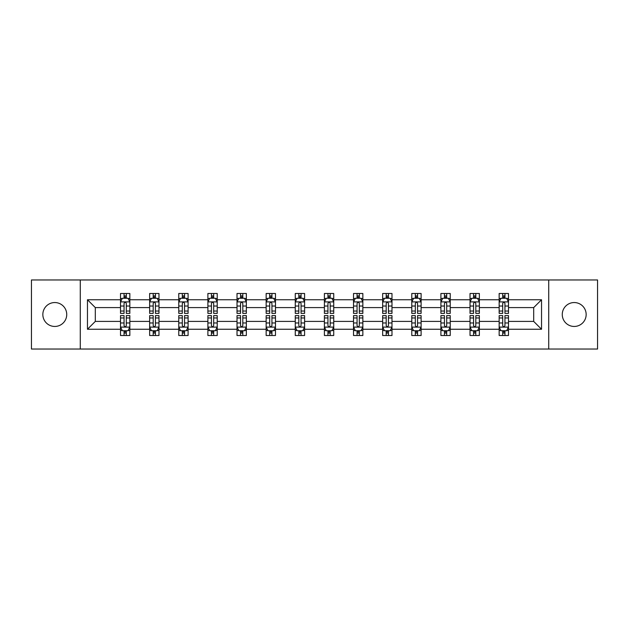 <?xml version="1.0" encoding="UTF-8"?>
<svg xmlns="http://www.w3.org/2000/svg" width="629" height="629" viewBox="0 0 629 629"><rect width="100%" height="100%" fill="white"/><g stroke="black" fill="none" stroke-linecap="round" stroke-linejoin="round"><path stroke-width="0.94" d="M574.214 302.549A11.951 11.951 0 0 0 562.263 314.5A11.951 11.951 0 0 0 574.214 326.451A11.951 11.951 0 0 0 586.157 314.5A11.951 11.951 0 0 0 574.214 302.549M54.786 302.549A11.951 11.951 0 0 0 42.843 314.5A11.951 11.951 0 0 0 54.786 326.451A11.951 11.951 0 0 0 66.737 314.5A11.951 11.951 0 0 0 54.786 302.549M548.724 279.96L31.45 279.96L31.45 349.04L597.55 349.04L597.55 279.96L548.724 279.96L548.724 349.04M508.491 329.25L508.491 321.411L533.699 321.411L541.538 329.25L508.491 329.25L508.491 335.509L504.945 335.509L504.945 330.744M80.276 349.04L80.276 279.96M499.151 329.25L479.361 329.25L479.361 321.411L499.151 321.411L499.151 335.509L508.491 335.509L508.491 330.516L506.738 330.516M479.361 329.25L479.361 335.509L475.815 335.509L475.815 330.744M470.028 329.25L450.238 329.25L450.238 321.411L470.028 321.411L470.028 335.509L479.361 335.509L479.361 330.516L477.608 330.516M450.238 329.25L450.238 335.509L446.692 335.509L446.692 330.744M440.905 329.25L421.108 329.25L421.108 321.411L440.905 321.411L440.905 335.509L450.238 335.509L450.238 330.516L448.485 330.516M421.108 329.25L421.108 335.509L417.562 335.509L417.562 330.744M411.775 329.25L391.985 329.25L391.985 321.411L411.775 321.411L411.775 335.509L421.108 335.509L421.108 330.516L419.354 330.516M391.985 329.25L391.985 335.509L388.439 335.509L388.439 330.744M382.652 329.25L362.854 329.25L362.854 321.411L382.652 321.411L382.652 335.509L391.985 335.509L391.985 330.516L390.232 330.516M362.854 329.25L362.854 335.509L359.308 335.509L359.308 330.744M353.522 329.25L333.732 329.25L333.732 321.411L353.522 321.411L353.522 335.509L362.854 335.509L362.854 330.516L361.101 330.516M333.732 329.25L333.732 335.509L330.186 335.509L330.186 330.744M324.399 329.25L304.601 329.25L304.601 321.411L324.399 321.411L324.399 335.509L333.732 335.509L333.732 330.516L331.978 330.516M304.601 329.25L304.601 335.509L301.055 335.509L301.055 330.744M295.268 329.25L275.478 329.25L275.478 321.411L295.268 321.411L295.268 335.509L304.601 335.509L304.601 330.516L302.848 330.516M275.478 329.25L275.478 335.509L271.932 335.509L271.932 330.744M266.146 329.25L246.348 329.25L246.348 321.411L266.146 321.411L266.146 335.509L275.478 335.509L275.478 330.516L273.725 330.516M246.348 329.25L246.348 335.509L242.802 335.509L242.802 330.744M237.015 329.25L217.225 329.25L217.225 321.411L237.015 321.411L237.015 335.509L246.348 335.509L246.348 330.516L244.595 330.516M217.225 329.25L217.225 335.509L213.679 335.509L213.679 330.744M207.892 329.25L188.095 329.25L188.095 321.411L207.892 321.411L207.892 335.509L217.225 335.509L217.225 330.516L215.472 330.516M188.095 329.25L188.095 335.509L184.549 335.509L184.549 330.744M178.762 329.25L158.972 329.25L158.972 321.411L178.762 321.411L178.762 335.509L188.095 335.509L188.095 330.516L186.341 330.516M158.972 329.25L158.972 335.509L155.426 335.509L155.426 330.744M149.639 329.25L129.849 329.25L129.849 321.411L149.639 321.411L149.639 335.509L158.972 335.509L158.972 330.516L157.219 330.516M129.849 329.25L129.849 335.509L126.295 335.509L126.295 330.744M120.509 329.25L87.462 329.25L87.462 299.75L120.509 299.75L120.509 307.589L95.301 307.589L95.301 321.411L120.509 321.411L120.509 335.509L129.849 335.509L129.849 330.516L128.088 330.516M122.262 298.484L120.509 298.484L120.509 293.491L120.509 299.75M124.055 298.256L124.055 293.491L120.509 293.491L129.849 293.491L129.849 299.75L149.639 299.75L149.639 293.491L158.972 293.491L158.972 299.75L178.762 299.75L178.762 293.491L188.095 293.491L188.095 299.75L207.892 299.75L207.892 293.491L217.225 293.491L217.225 299.75L237.015 299.75L237.015 293.491L246.348 293.491L246.348 299.75L266.146 299.75L266.146 293.491L275.478 293.491L275.478 299.75L295.268 299.75L295.268 293.491L304.601 293.491L304.601 299.75L324.399 299.75L324.399 293.491L333.732 293.491L333.732 299.75L353.522 299.75L353.522 293.491L362.854 293.491L362.854 299.75L382.652 299.75L382.652 293.491L391.985 293.491L391.985 299.75L411.775 299.75L411.775 293.491L421.108 293.491L421.108 299.75L440.905 299.75L440.905 293.491L450.238 293.491L450.238 299.75L470.028 299.75L470.028 293.491L479.361 293.491L479.361 299.75L499.151 299.75L499.151 293.491L508.491 293.491L508.491 299.75L541.538 299.75L541.538 329.25M499.151 299.75L499.151 307.589L479.361 307.589L479.361 299.75M470.028 299.75L470.028 307.589L450.238 307.589L450.238 299.75M440.905 299.75L440.905 307.589L421.108 307.589L421.108 299.75M411.775 299.75L411.775 307.589L391.985 307.589L391.985 299.75M382.652 299.75L382.652 307.589L362.854 307.589L362.854 299.75M353.522 299.75L353.522 307.589L333.732 307.589L333.732 299.75M324.399 299.75L324.399 307.589L304.601 307.589L304.601 299.75M295.268 299.75L295.268 307.589L275.478 307.589L275.478 299.75M266.146 299.75L266.146 307.589L246.348 307.589L246.348 299.75M237.015 299.75L237.015 307.589L217.225 307.589L217.225 299.75M207.892 299.75L207.892 307.589L188.095 307.589L188.095 299.75M178.762 299.75L178.762 307.589L158.972 307.589L158.972 299.75M149.639 299.75L149.639 307.589L129.849 307.589L129.849 299.75M87.462 299.75L95.301 307.589M533.699 321.411L533.699 307.589L508.491 307.589L508.491 299.75M502.705 298.162L504.945 298.162M473.574 298.162L475.815 298.162M444.451 298.162L446.692 298.162M415.321 298.162L417.562 298.162M386.198 298.162L388.439 298.162M357.068 298.162L359.308 298.162M327.945 298.162L330.186 298.162M298.814 298.162L301.055 298.162M269.692 298.162L271.932 298.162M240.561 298.162L242.802 298.162M211.438 298.162L213.679 298.162M182.308 298.162L184.549 298.162M153.185 298.162L155.426 298.162M124.055 298.162L126.295 298.162M124.055 330.838L126.295 330.838M153.185 330.838L155.426 330.838M182.308 330.838L184.549 330.838M211.438 330.838L213.679 330.838M240.561 330.838L242.802 330.838M269.692 330.838L271.932 330.838M298.814 330.838L301.055 330.838M327.945 330.838L330.186 330.838M357.068 330.838L359.308 330.838M386.198 330.838L388.439 330.838M415.321 330.838L417.562 330.838M444.451 330.838L446.692 330.838M473.574 330.838L475.815 330.838M502.705 330.838L504.945 330.838M95.301 321.411L87.462 329.25M541.538 299.75L533.699 307.589M126.295 295.921L124.055 295.921M120.509 311.041L120.509 313.384L124.055 313.384L124.055 311.041L120.509 311.041L120.509 307.589M129.849 307.589L129.849 313.384L126.295 313.384L126.295 303.39C125.548 301.951 124.801 301.951 124.055 303.39L124.055 311.041M128.088 298.484L129.849 298.484L129.849 293.491L126.295 293.491L126.295 298.256M129.849 301.991L127.978 298.256L122.38 298.256L120.509 301.991M124.055 333.079L126.295 333.079M129.849 317.959L129.849 315.616L126.295 315.616L126.295 317.959L129.849 317.959L129.849 321.411M120.509 321.411L120.509 315.616L124.055 315.616L124.055 325.61C124.801 327.049 125.548 327.049 126.295 325.61L126.295 317.959M122.262 330.516L120.509 330.516L120.509 335.509L124.055 335.509L124.055 330.744M120.509 327.009L122.38 330.744L127.978 330.744L129.849 327.009M155.426 295.921L153.185 295.921M151.392 298.484L149.639 298.484L149.639 293.491L153.185 293.491L153.185 298.256M149.639 311.041L149.639 313.384L153.185 313.384L153.185 311.041L149.639 311.041L149.639 307.589M158.972 307.589L158.972 313.384L155.426 313.384L155.426 303.39C154.679 301.951 153.932 301.951 153.185 303.39L153.185 311.041M157.219 298.484L158.972 298.484L158.972 293.491L155.426 293.491L155.426 298.256M158.972 301.991L157.108 298.256L151.503 298.256L149.639 301.991M184.549 295.921L182.308 295.921M180.515 298.484L178.762 298.484L178.762 293.491L182.308 293.491L182.308 298.256M178.762 311.041L178.762 313.384L182.308 313.384L182.308 311.041L178.762 311.041L178.762 307.589M188.095 307.589L188.095 313.384L184.549 313.384L184.549 303.39C183.802 301.951 183.055 301.951 182.308 303.39L182.308 311.041M186.341 298.484L188.095 298.484L188.095 293.491L184.549 293.491L184.549 298.256M188.095 301.991L186.231 298.256L180.633 298.256L178.762 301.991M153.185 333.079L155.426 333.079M158.972 317.959L158.972 315.616L155.426 315.616L155.426 317.959L158.972 317.959L158.972 321.411M149.639 321.411L149.639 315.616L153.185 315.616L153.185 325.61C153.932 327.049 154.679 327.049 155.426 325.61L155.426 317.959M151.392 330.516L149.639 330.516L149.639 335.509L153.185 335.509L153.185 330.744M149.639 327.009L151.503 330.744L157.108 330.744L158.972 327.009M182.308 333.079L184.549 333.079M188.095 317.959L188.095 315.616L184.549 315.616L184.549 317.959L188.095 317.959L188.095 321.411M178.762 321.411L178.762 315.616L182.308 315.616L182.308 325.61C183.055 327.049 183.802 327.049 184.549 325.61L184.549 317.959M180.515 330.516L178.762 330.516L178.762 335.509L182.308 335.509L182.308 330.744M178.762 327.009L180.633 330.744L186.231 330.744L188.095 327.009M213.679 295.921L211.438 295.921M209.646 298.484L207.892 298.484L207.892 293.491L211.438 293.491L211.438 298.256M207.892 311.041L207.892 313.384L211.438 313.384L211.438 311.041L207.892 311.041L207.892 307.589M217.225 307.589L217.225 313.384L213.679 313.384L213.679 303.39C212.932 301.951 212.185 301.951 211.438 303.39L211.438 311.041M215.472 298.484L217.225 298.484L217.225 293.491L213.679 293.491L213.679 298.256M217.225 301.991L215.362 298.256L209.756 298.256L207.892 301.991M211.438 333.079L213.679 333.079M217.225 317.959L217.225 315.616L213.679 315.616L213.679 317.959L217.225 317.959L217.225 321.411M207.892 321.411L207.892 315.616L211.438 315.616L211.438 325.61C212.185 327.049 212.932 327.049 213.679 325.61L213.679 317.959M209.646 330.516L207.892 330.516L207.892 335.509L211.438 335.509L211.438 330.744M207.892 327.009L209.756 330.744L215.362 330.744L217.225 327.009M242.802 295.921L240.561 295.921M238.768 298.484L237.015 298.484L237.015 293.491L240.561 293.491L240.561 298.256M237.015 311.041L237.015 313.384L240.561 313.384L240.561 311.041L237.015 311.041L237.015 307.589M246.348 307.589L246.348 313.384L242.802 313.384L242.802 303.39C242.055 301.951 241.308 301.951 240.561 303.39L240.561 311.041M244.595 298.484L246.348 298.484L246.348 293.491L242.802 293.491L242.802 298.256M246.348 301.991L244.484 298.256L238.886 298.256L237.015 301.991M240.561 333.079L242.802 333.079M246.348 317.959L246.348 315.616L242.802 315.616L242.802 317.959L246.348 317.959L246.348 321.411M237.015 321.411L237.015 315.616L240.561 315.616L240.561 325.61C241.308 327.049 242.055 327.049 242.802 325.61L242.802 317.959M238.768 330.516L237.015 330.516L237.015 335.509L240.561 335.509L240.561 330.744M237.015 327.009L238.886 330.744L244.484 330.744L246.348 327.009M271.932 295.921L269.692 295.921M267.899 298.484L266.146 298.484L266.146 293.491L269.692 293.491L269.692 298.256M266.146 311.041L266.146 313.384L269.692 313.384L269.692 311.041L266.146 311.041L266.146 307.589M275.478 307.589L275.478 313.384L271.932 313.384L271.932 303.39C271.185 301.951 270.439 301.951 269.692 303.39L269.692 311.041M273.725 298.484L275.478 298.484L275.478 293.491L271.932 293.491L271.932 298.256M275.478 301.991L273.607 298.256L268.009 298.256L266.146 301.991M269.692 333.079L271.932 333.079M275.478 317.959L275.478 315.616L271.932 315.616L271.932 317.959L275.478 317.959L275.478 321.411M266.146 321.411L266.146 315.616L269.692 315.616L269.692 325.61C270.439 327.049 271.185 327.049 271.932 325.61L271.932 317.959M267.899 330.516L266.146 330.516L266.146 335.509L269.692 335.509L269.692 330.744M266.146 327.009L268.009 330.744L273.607 330.744L275.478 327.009M301.055 295.921L298.814 295.921M297.022 298.484L295.268 298.484L295.268 293.491L298.814 293.491L298.814 298.256M295.268 311.041L295.268 313.384L298.814 313.384L298.814 311.041L295.268 311.041L295.268 307.589M304.601 307.589L304.601 313.384L301.055 313.384L301.055 303.39C300.308 301.951 299.561 301.951 298.814 303.39L298.814 311.041M302.848 298.484L304.601 298.484L304.601 293.491L301.055 293.491L301.055 298.256M304.601 301.991L302.738 298.256L297.14 298.256L295.268 301.991M298.814 333.079L301.055 333.079M304.601 317.959L304.601 315.616L301.055 315.616L301.055 317.959L304.601 317.959L304.601 321.411M295.268 321.411L295.268 315.616L298.814 315.616L298.814 325.61C299.561 327.049 300.308 327.049 301.055 325.61L301.055 317.959M297.022 330.516L295.268 330.516L295.268 335.509L298.814 335.509L298.814 330.744M295.268 327.009L297.14 330.744L302.738 330.744L304.601 327.009M330.186 295.921L327.945 295.921M326.152 298.484L324.399 298.484L324.399 293.491L327.945 293.491L327.945 298.256M324.399 311.041L324.399 313.384L327.945 313.384L327.945 311.041L324.399 311.041L324.399 307.589M333.732 307.589L333.732 313.384L330.186 313.384L330.186 303.39C329.439 301.951 328.692 301.951 327.945 303.39L327.945 311.041M331.978 298.484L333.732 298.484L333.732 293.491L330.186 293.491L330.186 298.256M333.732 301.991L331.86 298.256L326.262 298.256L324.399 301.991M327.945 333.079L330.186 333.079M333.732 317.959L333.732 315.616L330.186 315.616L330.186 317.959L333.732 317.959L333.732 321.411M324.399 321.411L324.399 315.616L327.945 315.616L327.945 325.61C328.692 327.049 329.439 327.049 330.186 325.61L330.186 317.959M326.152 330.516L324.399 330.516L324.399 335.509L327.945 335.509L327.945 330.744M324.399 327.009L326.262 330.744L331.86 330.744L333.732 327.009M359.308 295.921L357.068 295.921M355.275 298.484L353.522 298.484L353.522 293.491L357.068 293.491L357.068 298.256M353.522 311.041L353.522 313.384L357.068 313.384L357.068 311.041L353.522 311.041L353.522 307.589M362.854 307.589L362.854 313.384L359.308 313.384L359.308 303.39C358.561 301.951 357.815 301.951 357.068 303.39L357.068 311.041M361.101 298.484L362.854 298.484L362.854 293.491L359.308 293.491L359.308 298.256M362.854 301.991L360.991 298.256L355.393 298.256L353.522 301.991M357.068 333.079L359.308 333.079M362.854 317.959L362.854 315.616L359.308 315.616L359.308 317.959L362.854 317.959L362.854 321.411M353.522 321.411L353.522 315.616L357.068 315.616L357.068 325.61C357.815 327.049 358.561 327.049 359.308 325.61L359.308 317.959M355.275 330.516L353.522 330.516L353.522 335.509L357.068 335.509L357.068 330.744M353.522 327.009L355.393 330.744L360.991 330.744L362.854 327.009M388.439 295.921L386.198 295.921M384.405 298.484L382.652 298.484L382.652 293.491L386.198 293.491L386.198 298.256M382.652 311.041L382.652 313.384L386.198 313.384L386.198 311.041L382.652 311.041L382.652 307.589M391.985 307.589L391.985 313.384L388.439 313.384L388.439 303.39C387.692 301.951 386.945 301.951 386.198 303.39L386.198 311.041M390.232 298.484L391.985 298.484L391.985 293.491L388.439 293.491L388.439 298.256M391.985 301.991L390.114 298.256L384.516 298.256L382.652 301.991M417.562 295.921L415.321 295.921M413.528 298.484L411.775 298.484L411.775 293.491L415.321 293.491L415.321 298.256M411.775 311.041L411.775 313.384L415.321 313.384L415.321 311.041L411.775 311.041L411.775 307.589M421.108 307.589L421.108 313.384L417.562 313.384L417.562 303.39C416.815 301.951 416.068 301.951 415.321 303.39L415.321 311.041M419.354 298.484L421.108 298.484L421.108 293.491L417.562 293.491L417.562 298.256M421.108 301.991L419.244 298.256L413.638 298.256L411.775 301.991M446.692 295.921L444.451 295.921M442.659 298.484L440.905 298.484L440.905 293.491L444.451 293.491L444.451 298.256M440.905 311.041L440.905 313.384L444.451 313.384L444.451 311.041L440.905 311.041L440.905 307.589M450.238 307.589L450.238 313.384L446.692 313.384L446.692 303.39C445.945 301.951 445.198 301.951 444.451 303.39L444.451 311.041M448.485 298.484L450.238 298.484L450.238 293.491L446.692 293.491L446.692 298.256M450.238 301.991L448.367 298.256L442.769 298.256L440.905 301.991M386.198 333.079L388.439 333.079M391.985 317.959L391.985 315.616L388.439 315.616L388.439 317.959L391.985 317.959L391.985 321.411M382.652 321.411L382.652 315.616L386.198 315.616L386.198 325.61C386.945 327.049 387.692 327.049 388.439 325.61L388.439 317.959M384.405 330.516L382.652 330.516L382.652 335.509L386.198 335.509L386.198 330.744M382.652 327.009L384.516 330.744L390.114 330.744L391.985 327.009M415.321 333.079L417.562 333.079M421.108 317.959L421.108 315.616L417.562 315.616L417.562 317.959L421.108 317.959L421.108 321.411M411.775 321.411L411.775 315.616L415.321 315.616L415.321 325.61C416.068 327.049 416.815 327.049 417.562 325.61L417.562 317.959M413.528 330.516L411.775 330.516L411.775 335.509L415.321 335.509L415.321 330.744M411.775 327.009L413.638 330.744L419.244 330.744L421.108 327.009M444.451 333.079L446.692 333.079M450.238 317.959L450.238 315.616L446.692 315.616L446.692 317.959L450.238 317.959L450.238 321.411M440.905 321.411L440.905 315.616L444.451 315.616L444.451 325.61C445.198 327.049 445.945 327.049 446.692 325.61L446.692 317.959M442.659 330.516L440.905 330.516L440.905 335.509L444.451 335.509L444.451 330.744M440.905 327.009L442.769 330.744L448.367 330.744L450.238 327.009M475.815 295.921L473.574 295.921M471.781 298.484L470.028 298.484L470.028 293.491L473.574 293.491L473.574 298.256M470.028 311.041L470.028 313.384L473.574 313.384L473.574 311.041L470.028 311.041L470.028 307.589M479.361 307.589L479.361 313.384L475.815 313.384L475.815 303.39C475.068 301.951 474.321 301.951 473.574 303.39L473.574 311.041M477.608 298.484L479.361 298.484L479.361 293.491L475.815 293.491L475.815 298.256M479.361 301.991L477.497 298.256L471.892 298.256L470.028 301.991M473.574 333.079L475.815 333.079M479.361 317.959L479.361 315.616L475.815 315.616L475.815 317.959L479.361 317.959L479.361 321.411M470.028 321.411L470.028 315.616L473.574 315.616L473.574 325.61C474.321 327.049 475.068 327.049 475.815 325.61L475.815 317.959M471.781 330.516L470.028 330.516L470.028 335.509L473.574 335.509L473.574 330.744M470.028 327.009L471.892 330.744L477.497 330.744L479.361 327.009M504.945 295.921L502.705 295.921M500.912 298.484L499.151 298.484L499.151 293.491L502.705 293.491L502.705 298.256M499.151 311.041L499.151 313.384L502.705 313.384L502.705 311.041L499.151 311.041L499.151 307.589M508.491 307.589L508.491 313.384L504.945 313.384L504.945 303.39C504.199 301.951 503.452 301.951 502.705 303.39L502.705 311.041M506.738 298.484L508.491 298.484L508.491 293.491L504.945 293.491L504.945 298.256M508.491 301.991L506.62 298.256L501.022 298.256L499.151 301.991M502.705 333.079L504.945 333.079M508.491 317.959L508.491 315.616L504.945 315.616L504.945 317.959L508.491 317.959L508.491 321.411M499.151 321.411L499.151 315.616L502.705 315.616L502.705 325.61C503.452 327.049 504.199 327.049 504.945 325.61L504.945 317.959M500.912 330.516L499.151 330.516L499.151 335.509L502.705 335.509L502.705 330.744M499.151 327.009L501.022 330.744L506.62 330.744L508.491 327.009M129.802 301.896L120.556 301.896M129.849 311.041L126.295 311.041M124.055 306.032L120.509 306.032M129.849 306.032L126.295 306.032M126.295 297.108L124.055 297.108M120.556 327.104L129.802 327.104M120.509 317.959L124.055 317.959M126.295 322.968L129.849 322.968M120.509 322.968L124.055 322.968M124.055 331.892L126.295 331.892M158.925 301.896L149.686 301.896M158.972 311.041L155.426 311.041M153.185 306.032L149.639 306.032M158.972 306.032L155.426 306.032M155.426 297.108L153.185 297.108M188.055 301.896L178.809 301.896M188.095 311.041L184.549 311.041M182.308 306.032L178.762 306.032M188.095 306.032L184.549 306.032M184.549 297.108L182.308 297.108M149.686 327.104L158.925 327.104M149.639 317.959L153.185 317.959M155.426 322.968L158.972 322.968M149.639 322.968L153.185 322.968M153.185 331.892L155.426 331.892M178.809 327.104L188.055 327.104M178.762 317.959L182.308 317.959M184.549 322.968L188.095 322.968M178.762 322.968L182.308 322.968M182.308 331.892L184.549 331.892M217.178 301.896L207.94 301.896M217.225 311.041L213.679 311.041M211.438 306.032L207.892 306.032M217.225 306.032L213.679 306.032M213.679 297.108L211.438 297.108M207.94 327.104L217.178 327.104M207.892 317.959L211.438 317.959M213.679 322.968L217.225 322.968M207.892 322.968L211.438 322.968M211.438 331.892L213.679 331.892M246.309 301.896L237.062 301.896M246.348 311.041L242.802 311.041M240.561 306.032L237.015 306.032M246.348 306.032L242.802 306.032M242.802 297.108L240.561 297.108M237.062 327.104L246.309 327.104M237.015 317.959L240.561 317.959M242.802 322.968L246.348 322.968M237.015 322.968L240.561 322.968M240.561 331.892L242.802 331.892M275.431 301.896L266.193 301.896M275.478 311.041L271.932 311.041M269.692 306.032L266.146 306.032M275.478 306.032L271.932 306.032M271.932 297.108L269.692 297.108M266.193 327.104L275.431 327.104M266.146 317.959L269.692 317.959M271.932 322.968L275.478 322.968M266.146 322.968L269.692 322.968M269.692 331.892L271.932 331.892M304.554 301.896L295.316 301.896M304.601 311.041L301.055 311.041M298.814 306.032L295.268 306.032M304.601 306.032L301.055 306.032M301.055 297.108L298.814 297.108M295.316 327.104L304.554 327.104M295.268 317.959L298.814 317.959M301.055 322.968L304.601 322.968M295.268 322.968L298.814 322.968M298.814 331.892L301.055 331.892M333.684 301.896L324.446 301.896M333.732 311.041L330.186 311.041M327.945 306.032L324.399 306.032M333.732 306.032L330.186 306.032M330.186 297.108L327.945 297.108M324.446 327.104L333.684 327.104M324.399 317.959L327.945 317.959M330.186 322.968L333.732 322.968M324.399 322.968L327.945 322.968M327.945 331.892L330.186 331.892M362.807 301.896L353.569 301.896M362.854 311.041L359.308 311.041M357.068 306.032L353.522 306.032M362.854 306.032L359.308 306.032M359.308 297.108L357.068 297.108M353.569 327.104L362.807 327.104M353.522 317.959L357.068 317.959M359.308 322.968L362.854 322.968M353.522 322.968L357.068 322.968M357.068 331.892L359.308 331.892M391.938 301.896L382.691 301.896M391.985 311.041L388.439 311.041M386.198 306.032L382.652 306.032M391.985 306.032L388.439 306.032M388.439 297.108L386.198 297.108M421.06 301.896L411.822 301.896M421.108 311.041L417.562 311.041M415.321 306.032L411.775 306.032M421.108 306.032L417.562 306.032M417.562 297.108L415.321 297.108M450.191 301.896L440.945 301.896M450.238 311.041L446.692 311.041M444.451 306.032L440.905 306.032M450.238 306.032L446.692 306.032M446.692 297.108L444.451 297.108M382.691 327.104L391.938 327.104M382.652 317.959L386.198 317.959M388.439 322.968L391.985 322.968M382.652 322.968L386.198 322.968M386.198 331.892L388.439 331.892M411.822 327.104L421.06 327.104M411.775 317.959L415.321 317.959M417.562 322.968L421.108 322.968M411.775 322.968L415.321 322.968M415.321 331.892L417.562 331.892M440.945 327.104L450.191 327.104M440.905 317.959L444.451 317.959M446.692 322.968L450.238 322.968M440.905 322.968L444.451 322.968M444.451 331.892L446.692 331.892M479.314 301.896L470.075 301.896M479.361 311.041L475.815 311.041M473.574 306.032L470.028 306.032M479.361 306.032L475.815 306.032M475.815 297.108L473.574 297.108M470.075 327.104L479.314 327.104M470.028 317.959L473.574 317.959M475.815 322.968L479.361 322.968M470.028 322.968L473.574 322.968M473.574 331.892L475.815 331.892M508.444 301.896L499.198 301.896M508.491 311.041L504.945 311.041M502.705 306.032L499.151 306.032M508.491 306.032L504.945 306.032M504.945 297.108L502.705 297.108M499.198 327.104L508.444 327.104M499.151 317.959L502.705 317.959M504.945 322.968L508.491 322.968M499.151 322.968L502.705 322.968M502.705 331.892L504.945 331.892"/></g></svg>
